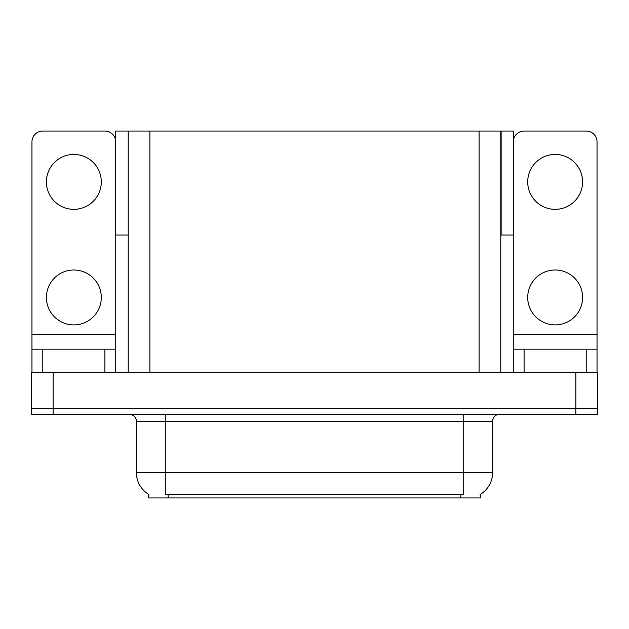 <?xml version="1.0" encoding="UTF-8"?>
<svg xmlns="http://www.w3.org/2000/svg" width="629" height="629" viewBox="0 0 629 629"><rect width="100%" height="100%" fill="white"/><g stroke="black" fill="none" stroke-linecap="round" stroke-linejoin="round"><path stroke-width="0.94" d="M500.77 235.049L513.626 235.049L513.626 131.052L500.77 131.052L500.77 372.282M500.77 131.052L115.374 131.052L115.374 235.049L128.23 235.049M501.132 235.049L501.132 131.052M480.328 494.355L480.328 497.948L148.672 497.948L148.672 494.355M53.119 414.173L597.55 414.173L597.55 408.394L31.45 408.394L31.45 372.282L53.119 372.282L53.119 408.394L31.45 408.394L31.45 414.173L53.119 414.173L53.119 408.394L597.55 408.394L597.55 372.282L53.119 372.282M128.23 131.052L128.23 372.282M148.884 494.48A25.278 25.278 0 0 1 136.391 472.67L165.285 472.67L165.285 494.48L463.715 494.48L463.715 472.67L492.609 472.67L492.609 421.391A7.226 7.226 0 0 1 499.827 414.173M136.391 472.67L136.391 421.391C136.76 420.219 135.526 414.841 129.173 414.173M480.116 494.48A25.278 25.278 0 0 0 492.609 472.67M73.845 209.339A27.448 27.448 0 0 1 46.404 181.891A27.448 27.448 0 0 1 73.845 154.451A27.448 27.448 0 0 1 101.293 181.891A27.448 27.448 0 0 1 73.845 209.339M73.845 324.902A27.448 27.448 0 0 1 46.404 297.454A27.448 27.448 0 0 1 73.845 270.006A27.448 27.448 0 0 1 101.293 297.454A27.448 27.448 0 0 1 73.845 324.902M104.901 372.282L104.901 349.166L42.788 349.166L42.788 372.282M115.374 139.111A10.835 10.835 0 0 0 104.901 131.052L42.788 131.052A10.835 10.835 0 0 0 31.953 141.879L31.953 334.722L115.736 334.722L115.736 372.282M115.736 235.049L115.736 334.722M31.953 372.282L31.953 349.166L42.788 349.166M104.901 349.166L115.736 349.166M31.953 349.166L31.953 334.722M555.155 209.339A27.448 27.448 0 0 1 527.707 181.891A27.448 27.448 0 0 1 555.155 154.451A27.448 27.448 0 0 1 582.596 181.891A27.448 27.448 0 0 1 555.155 209.339M555.155 324.902A27.448 27.448 0 0 1 527.707 297.454A27.448 27.448 0 0 1 555.155 270.006A27.448 27.448 0 0 1 582.596 297.454A27.448 27.448 0 0 1 555.155 324.902M586.212 372.282L586.212 349.166L524.099 349.166L524.099 372.282M513.264 235.049L513.264 334.722L597.047 334.722L597.047 141.879A10.835 10.835 0 0 0 586.212 131.052L524.099 131.052A10.835 10.835 0 0 0 513.626 139.111M513.264 372.282L513.264 349.166L524.099 349.166M586.212 349.166L597.047 349.166L597.047 372.282M597.047 334.722L597.047 349.166M513.264 349.166L513.264 334.722M575.881 372.282L575.881 414.173M149.899 131.052L149.899 372.282M479.101 131.052L479.101 372.282M460.829 497.948L460.829 494.355M168.171 497.948L168.171 494.355M463.715 414.173L463.715 421.391L136.391 421.391M492.609 421.391L463.715 421.391L463.715 472.67L165.285 472.67L165.285 414.173"/></g></svg>
